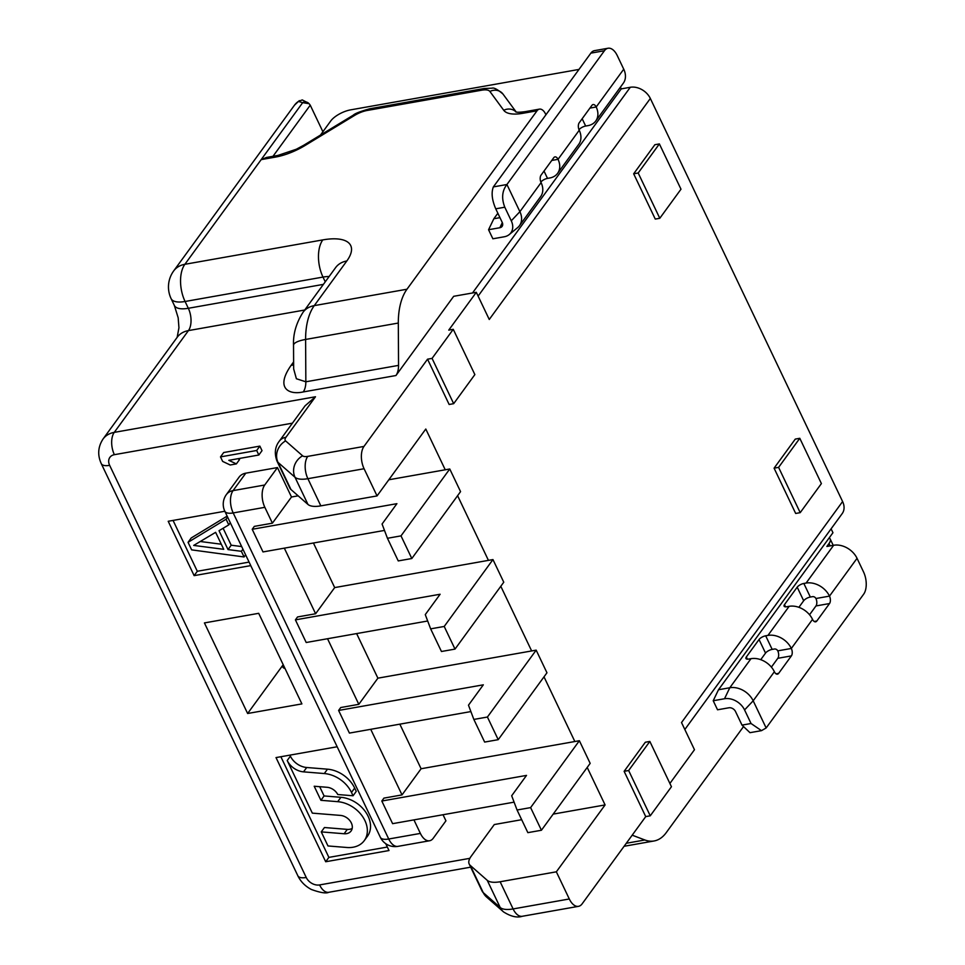 <?xml version="1.0" encoding="UTF-8"?>
<svg xmlns="http://www.w3.org/2000/svg" width="965" height="965" viewBox="0 0 965 965"><rect width="100%" height="100%" fill="white"/><g stroke="black" fill="none" stroke-linecap="round" stroke-linejoin="round"><path stroke-width="1.45" d="M578.976 69.432L350.669 109.853A16.321 6.321 154.5 0 0 330.742 120.975L320.452 135.1M684.836 729.504L842.228 513.561A16.321 12.243 -143.9 0 0 842.602 501.547L650.338 98.466L489.255 319.475L476.3 292.311L453.683 296.303L395.952 375.53A16.321 8.757 80 0 0 398.545 365.385L398.316 323.046A54.414 29.191 -100 0 1 406.977 289.223L537.023 110.794A10.88 5.838 -100 0 1 539.447 109.129A10.88 5.838 -100 0 1 545.575 114.039L545.937 114.775M497.856 213.241L493.839 218.741L488.555 229.73L492.874 238.789L504.188 236.787A16.321 12.243 36.1 0 0 509.291 234.519L517.578 227.68A19.047 14.282 36.1 0 0 519.447 225.701A19.047 14.282 36.1 0 0 519.894 211.673L506.927 184.508L604.428 50.735A16.321 8.757 -100 0 1 608.059 48.25A16.321 8.757 -100 0 1 617.262 55.596L623.74 69.191A19.047 14.282 -143.9 0 1 623.306 83.207L595.755 121.011A19.047 14.282 36.1 0 1 587.926 125.643L585.659 126.041A5.44 2.111 154.5 0 0 579.024 129.756L578.988 129.684M620.423 87.164L621.255 88.889L472.5 292.974M322.901 131.735L310.248 105.185L309.09 103.677L302.684 102.664L261.177 159.623L266.437 157.464L277.872 155.437A10.88 5.838 -100 0 0 275.459 157.09L261.177 159.623L184.87 264.301A27.201 14.596 80 0 0 185.075 301.49L188.32 308.281A16.321 8.757 -100 0 1 188.44 330.597L114.256 432.38L315.483 396.76L285.966 437.254A10.88 4.21 154.5 0 0 285.616 440.909A16.321 14.849 131.3 0 0 278.004 462.356L290.972 489.532L307.956 504.43A27.201 10.531 -25.5 0 0 320.838 505.865L377.05 495.913L364.082 468.737A16.321 8.757 -100 0 1 363.962 446.433L427.543 359.185L449.147 404.48L453.671 403.672L474.864 374.601L453.26 329.306L432.067 358.389L453.671 403.672M499.967 217.656L493.839 218.741M540.834 182.023L540.87 182.096A5.44 2.111 154.5 0 1 547.517 178.392L549.773 177.982A19.047 14.282 36.1 0 0 557.601 173.35A19.047 14.282 36.1 0 0 558.035 159.334A5.44 2.919 80 0 0 554.971 156.885A5.44 2.919 80 0 0 553.753 157.717L541.039 175.16A5.44 2.919 80 0 0 541.088 182.602A19.047 14.282 -143.9 0 1 540.641 196.619L519.447 225.701M509.291 234.519A16.321 12.243 36.1 0 0 511.269 220.804L504.792 207.21L495.745 208.814L502.222 222.408A5.44 4.077 -143.9 0 1 502.476 225.726A5.44 4.077 -143.9 0 1 499.858 227.728L488.555 229.73M504.792 207.21C501.366 198.356 502.077 190.78 506.927 184.508L493.356 186.908C491.161 192.674 491.957 199.984 495.745 208.814M608.059 48.25L594.488 50.65A16.321 8.757 80 0 0 590.857 53.135L493.356 186.908M557.601 173.35L578.795 144.268A19.047 14.282 -143.9 0 0 579.229 130.251A5.44 2.919 80 0 1 579.193 122.82L591.907 105.366A5.44 2.919 80 0 1 593.125 104.546A5.44 2.919 80 0 1 596.189 106.994A19.047 14.282 36.1 0 1 595.755 121.011M650.338 98.466A16.321 12.243 -143.9 0 0 630.29 87.284L621.255 88.889M829.212 537.855A16.321 6.321 154.5 0 1 830.153 538.928A16.321 6.321 154.5 0 1 828.995 543.548L826.872 546.455L833.651 545.261A19.047 14.282 -143.9 0 1 857.041 558.313L863.518 571.895A16.321 8.757 -100 0 1 863.651 594.211L766.15 727.972L761.481 730.65L749.986 732.676L742.001 725.113L735.523 711.531A5.44 4.077 -143.9 0 0 728.84 707.791L717.538 709.794L713.219 700.735L718.491 689.746L832.952 532.716L831.094 528.832M743.086 727.188L666.2 832.686A54.414 29.191 -100 0 1 654.077 840.973A54.414 29.191 -100 0 1 644.885 839.984L632.196 835.183M803.845 583.463L806.101 583.065A19.047 14.282 36.1 0 1 829.49 596.117A5.44 2.919 80 0 1 829.526 603.547L816.812 621.002A5.44 2.919 80 0 1 815.606 621.822A5.44 2.919 80 0 1 812.53 619.373A19.047 14.282 -143.9 0 0 789.141 606.322L786.885 606.732A5.44 2.111 -25.5 0 1 784.087 606.165A5.44 2.111 -25.5 0 1 784.485 604.621L797.199 587.166A5.44 2.111 -25.5 0 1 803.845 583.463L810.323 597.045L812.578 596.647A2.726 2.039 -143.9 0 1 815.92 598.517A5.44 2.919 -100 0 1 815.968 605.948L809.538 614.765M765.691 635.802L767.947 635.404A19.047 14.282 36.1 0 1 791.336 648.456A5.44 2.919 80 0 1 791.384 655.898L778.659 673.341A5.44 2.919 80 0 1 777.452 674.173A5.44 2.919 80 0 1 774.376 671.724A19.047 14.282 -143.9 0 0 750.999 658.673L748.731 659.071A5.44 2.111 -25.5 0 1 745.945 658.504A5.44 2.111 -25.5 0 1 746.331 656.96L759.045 639.518A5.44 2.111 -25.5 0 1 765.691 635.802L772.169 649.397L774.437 648.999A2.726 2.039 -143.9 0 1 777.766 650.856A5.44 2.919 -100 0 1 777.814 658.299L771.397 667.105M718.491 689.746L729.793 687.755A19.047 14.282 36.1 0 1 753.183 700.795L766.15 727.972M650.253 815.811L671.447 786.728L649.843 741.434L628.649 770.516L650.253 815.811L645.73 816.607L582.136 903.843A16.321 8.757 -100 0 1 578.505 906.34A16.321 8.757 -100 0 1 569.302 898.982L556.347 871.817L500.135 881.757A27.201 10.531 154.5 0 1 487.253 880.333L470.269 865.424A27.201 10.531 154.5 0 1 469.183 864.025A27.201 10.531 154.5 0 1 471.137 856.317L494.297 824.544L521.679 819.695M842.602 501.547L681.519 722.556L694.474 749.721L669.891 783.459M291.49 496.999L277.45 467.567L264.724 485.009A16.321 8.757 -100 0 0 264.844 507.325L272.407 523.175L291.49 496.999L298.149 495.829M388.811 479.774L445.239 469.786L425.794 429.027L377.05 495.913M277.45 467.567L245.785 473.176A16.321 12.243 -143.9 0 0 239.079 477.144L226.365 494.587A16.321 12.243 36.1 0 1 233.072 490.618L264.724 485.009M264.844 507.325L233.192 512.934L388.726 839.007A16.321 8.757 80 0 0 397.93 846.365L429.582 840.756A16.321 8.757 -100 0 0 433.225 838.271L445.939 820.817L443.031 814.737M587.202 767.428L605.091 804.931L553.186 814.11M204.423 622.92L258.692 613.318L301.9 703.895L247.631 713.497L204.423 622.92M236.365 463.9L228.826 460.329L258.837 455.01L262.022 450.655L259.862 446.119L223.687 452.525L220.503 456.891L222.662 461.415L230.213 464.997L236.365 463.9L239.549 459.545L237.836 458.725M337.159 746.765L276.014 757.585L325.7 861.745L389.004 850.539L385.723 843.663M224.833 511.257L168.212 521.281L194.134 575.635L250.755 565.611M272.407 523.175L254.326 526.383L252.203 529.29L396.905 503.67L382.068 524.031L387.447 538.277L401.006 535.877L449.762 468.99L445.239 469.786M284.325 548.156L315.615 613.752L297.522 616.961L295.411 619.868L306.207 642.509L427.688 621.002M327.533 638.734L358.811 704.329L340.729 707.538L338.606 710.445L349.414 733.086L470.896 711.579M370.729 729.311L402.019 794.907L383.937 798.115L381.814 801.022L392.61 823.664L514.092 802.156M413.937 819.888L420.378 833.41A16.321 8.757 -100 0 0 429.582 840.756M541.425 830.25L530.617 807.609L517.059 810.009L527.855 832.65L541.425 830.25L590.17 763.363L579.374 740.722L421.102 768.743L399.836 724.16M402.019 794.907L421.102 768.743M530.617 807.609L579.374 740.722M517.059 810.009L511.679 795.763L526.516 775.402L381.814 801.022M498.217 739.673L487.421 717.031L473.851 719.432L484.647 742.073L498.217 739.673L546.962 672.786L536.166 650.145L377.894 678.166L356.628 633.583M358.811 704.329L377.894 678.166M487.421 717.031L536.166 650.145M473.851 719.432L468.483 705.186L483.32 684.824L338.606 710.445M455.01 649.095L444.214 626.454L430.643 628.854L441.451 651.496L455.01 649.095L503.766 582.209L492.958 559.567L334.686 587.589L313.432 543.006M315.615 613.752L334.686 587.589M444.214 626.454L492.958 559.567M430.643 628.854L425.276 614.609L440.112 594.247L295.411 619.868M252.203 529.29L262.999 551.932L384.48 530.424M387.447 538.277L398.243 560.918L411.814 558.518L460.558 491.631L449.762 468.99M411.814 558.518L401.006 535.877M544.007 676.851L574.851 741.518M500.799 586.274L531.643 650.941M457.591 495.696L488.435 560.363M476.3 292.311L448.749 330.114L453.26 329.306M649.843 741.434L645.32 742.242L624.126 771.325L628.649 770.516M645.73 816.607L624.126 771.325M605.091 804.931L556.347 871.817M799.792 438.291L795.281 439.099L774.087 468.17L778.598 467.374L800.202 512.656L821.396 483.586L799.792 438.291L778.598 467.374M800.202 512.656L795.679 513.464L774.087 468.17M659.385 143.918L654.861 144.714L633.667 173.797L655.271 219.079L659.795 218.283L680.988 189.2L659.385 143.918L638.191 172.988L659.795 218.283M307.956 504.43L295 477.253L278.004 462.356A27.201 10.531 154.5 0 1 276.931 460.956L289.898 488.133A27.201 10.531 -25.5 0 0 290.972 489.532M285.966 437.254A16.321 12.243 36.1 0 0 279.259 441.234L305.061 405.831L315.483 396.76M427.543 359.185L432.067 358.389M395.952 375.53L303.239 391.935C289.162 395.107 274.892 388.545 291.044 365.445A16.321 12.243 -143.9 0 0 293.637 364.686M336.001 267.112L335.639 267.582A27.201 20.41 -143.9 0 1 346.821 260.972L314.264 305.628A54.414 29.191 80 0 0 305.603 339.451L305.845 381.79L296.388 378.75L293.662 368.895M633.667 173.797L638.191 172.988M247.631 713.497L283.203 664.692M283.228 664.74A10.88 4.21 -25.5 0 0 282.878 667.141A10.88 4.21 -25.5 0 0 284.965 668.395M259.862 446.119L256.678 450.486L220.503 456.891M258.837 455.01L256.678 450.486M325.7 861.745L328.884 857.39L387.339 847.041M280.863 756.729L328.884 857.39M324.095 795.944L320.911 800.311L337.714 801.674A27.201 20.41 36.1 0 1 362.587 816.559A27.201 20.41 36.1 0 1 364.288 840.599L367.46 836.245A27.201 20.41 -143.9 0 0 365.771 812.192A27.201 20.41 -143.9 0 0 340.898 797.307L324.095 795.944L319.68 786.692M353.069 795.763L356.254 791.397L354.674 788.079A27.201 20.41 -143.9 0 0 327.473 769.177L306.713 767.501A16.321 12.243 36.1 0 1 290.393 756.15L287.22 760.517A16.321 12.243 -143.9 0 0 303.529 771.855L324.3 773.544A27.201 20.41 36.1 0 1 351.489 792.446L353.069 795.763L338.136 794.557M352.189 828.452A10.88 8.166 36.1 0 1 349.8 829.273A10.88 8.166 36.1 0 1 347.304 829.381L324.445 827.524L321.261 831.89L344.131 833.748A10.88 8.166 -143.9 0 0 346.616 833.639A10.88 8.166 -143.9 0 0 351.091 830.986A10.88 8.166 -143.9 0 0 350.416 821.372A10.88 8.166 -143.9 0 0 340.464 815.413L312.322 813.133L287.22 760.517M364.288 840.599A27.201 20.41 36.1 0 1 353.094 847.222A27.201 20.41 36.1 0 1 346.881 847.487L327.979 845.955L321.261 831.89M337.762 794.521A10.88 8.166 -143.9 0 0 327.051 787.283L314.204 786.246L320.911 800.311M194.134 575.635L197.306 571.268L249.079 562.1M173.061 520.424L197.306 571.268M241.672 546.564L231.202 545.213L223.12 528.265M227.161 516.13L191.227 537.963L188.054 542.33L226.075 519.218L228.777 524.888L219.031 530.702L228.03 549.58L241.371 551.305L244.073 556.962L191.649 549.869L188.054 542.33M227.619 517.107L226.075 519.218M230.321 522.765L228.777 524.888M231.202 545.213L228.03 549.58M242.927 549.182L241.371 551.305M245.617 554.839L244.073 556.962M215.629 532.33L193.7 545.418L223.735 549.314L215.629 532.33M221.299 544.224L200.274 541.498M760.746 659.674L765.522 653.1A5.44 2.111 154.5 0 1 772.169 649.397M798.887 607.323L803.676 600.761A5.44 2.111 154.5 0 1 810.323 597.045M713.219 700.735L724.522 698.744A16.321 12.243 36.1 0 1 744.57 709.926L751.047 723.509L761.481 730.65M308.438 103.11L302.25 99.926L298.39 101.434L302.684 102.664A5.44 4.946 131.3 0 1 308.438 103.098L309.09 103.677M329.113 276.545A27.201 10.531 -25.5 0 0 322.998 277.076L185.075 301.49A27.201 10.531 154.5 0 1 171.119 298.668L174.351 305.459A27.201 10.531 -25.5 0 0 188.32 308.281L323.396 284.373M298.39 101.434A27.201 20.41 -143.9 0 0 294.494 105.173L173.688 270.924A27.201 20.41 36.1 0 1 184.87 264.301L322.793 239.899A27.201 14.596 -100 0 0 322.998 277.076L325.265 281.816M346.821 260.972A54.414 21.049 -25.5 0 0 322.793 239.899M275.459 157.09A38.093 14.74 -25.5 0 0 305.109 145.462L354.577 115.426A16.321 6.321 154.5 0 1 367.291 110.444L481.776 90.179A16.321 6.321 154.5 0 1 489.906 91.47L503.754 110.299A38.093 14.74 -25.5 0 0 522.74 113.315L537.023 110.794M335.639 267.582L303.082 312.25A27.201 20.41 36.1 0 1 314.264 305.628L406.977 289.223M398.316 323.046L305.603 339.451A27.201 6.984 179.7 0 0 293.529 345.337L293.662 369.113M515.672 111.819C516.565 112.423 519.725 112.374 525.165 111.663A10.88 5.838 80 0 0 522.74 113.315M503.754 110.299A10.88 10.012 -36.3 0 1 516.022 111.94M516.154 111.964L502.994 94.075A10.88 10.012 143.7 0 0 489.906 91.47M481.776 90.179A10.88 5.838 -100 0 1 484.201 88.515L492.066 88.177C493.935 87.453 497.578 89.419 502.994 94.075M484.201 88.515L369.716 108.78A10.88 5.838 80 0 0 367.291 110.444M354.577 115.426A10.88 2.533 -121.3 0 0 353.25 115.185C354.903 113.52 360.391 111.397 369.716 108.78M353.25 115.185L303.782 145.22A10.88 2.533 58.7 0 1 305.109 145.462M310.248 105.185L272.998 156.294M499.858 227.728L502.319 222.613M511.269 220.804L519.894 211.673L541.088 182.602M604.428 50.735L590.857 53.135M582.172 118.731L585.659 126.041M623.74 69.191L596.189 106.994L589.917 108.104M551.763 160.443L558.035 159.334L579.229 130.251M544.019 171.07L547.517 178.392M806.101 583.065L833.651 545.261M767.947 635.404L789.141 606.322M724.522 698.744L729.793 687.755L750.999 658.673M830.105 545.888L828.995 543.548M626.285 843.277L644.885 839.984M319.596 884.929A16.321 8.757 80 0 0 328.8 892.287C326.17 893.662 320.344 892.722 311.345 889.477C305.121 886.147 300.634 881.576 297.847 875.774A16.321 6.321 -25.5 0 0 306.231 877.475A10.88 8.166 36.1 0 0 319.596 884.929L469.871 858.331M306.231 877.475L109.648 465.347A16.321 6.321 154.5 0 1 101.277 463.646L297.847 875.774M109.648 465.347A10.88 8.166 36.1 0 1 114.377 454.684L292.419 423.165M245.785 473.176L233.072 490.618A16.321 8.757 80 0 0 233.192 512.934A16.321 6.321 154.5 0 1 224.821 511.233L380.355 837.318A16.321 6.321 -25.5 0 0 388.726 839.007L420.378 833.41M364.082 468.737L307.883 478.688A27.201 10.531 154.5 0 1 295 477.253A16.321 14.849 -48.7 0 1 302.6 455.806A10.88 4.21 154.5 0 0 307.763 456.373A16.321 8.757 80 0 0 307.883 478.688L320.838 505.865M302.6 455.806L285.616 440.909M307.763 456.373L363.962 446.433M304.711 310.018L188.44 330.597A27.201 20.41 -143.9 0 0 177.246 337.219L103.062 438.991A27.201 20.41 36.1 0 1 114.256 432.38A16.321 8.757 80 0 0 114.377 454.684M291.044 365.445L293.625 361.899M398.545 365.385L305.845 381.79A16.321 8.757 -100 0 1 303.239 391.935M478.109 296.098L630.29 87.284M470.269 865.424L483.224 892.601A16.321 14.849 131.3 0 0 486.553 897.004L503.537 911.913A16.321 14.849 -48.7 0 1 500.208 907.51A27.201 10.531 -25.5 0 0 513.103 908.933L569.302 898.982M500.135 881.757L513.103 908.933A16.321 8.757 80 0 0 522.306 916.28L578.505 906.34M486.553 897.004L482.15 891.202A27.201 10.531 -25.5 0 0 483.224 892.601L500.208 907.51L487.253 880.333M344.131 833.748L347.304 829.381M306.713 767.501L303.529 771.855M324.3 773.544L327.473 769.177M354.674 788.079L351.489 792.446M337.714 801.674L340.898 797.307M742.001 725.113L751.047 723.509M774.376 671.724L753.183 700.795L744.57 709.926M746.331 656.96L747.38 659.179M765.522 653.1L759.045 639.518M777.766 650.856L791.336 648.456L812.53 619.373M784.485 604.621L785.534 606.828M803.676 600.761L797.199 587.166M815.92 598.517L829.49 596.117L857.041 558.313M776.029 673.811L778.659 673.341M791.384 655.898L777.814 658.299M814.183 621.46L816.812 621.002M829.526 603.547L815.968 605.948M173.688 270.924A27.201 27.201 0 0 0 171.119 298.668M303.082 312.25C296.219 322.949 293.034 333.974 293.529 345.337M303.782 145.22L296.303 149.249L277.872 155.437M833.217 545.334L830.153 538.928M654.077 840.973L624.09 846.281M226.365 494.587A16.321 16.321 0 0 0 224.821 511.233M380.355 837.318A16.321 16.321 0 0 0 397.93 846.365M279.259 441.234C275.001 446.771 274.229 453.345 276.931 460.956M174.351 305.459L178.175 317.774L178.947 327.774L177.15 337.352M103.062 438.991C97.96 446.807 97.356 455.022 101.277 463.646M503.537 911.913C510.859 916.533 517.107 917.992 522.306 916.28M482.15 891.202L469.183 864.025M328.8 892.287L470.679 867.161M294.494 105.173L299.331 100.625M525.165 111.663L539.447 109.129"/></g></svg>
